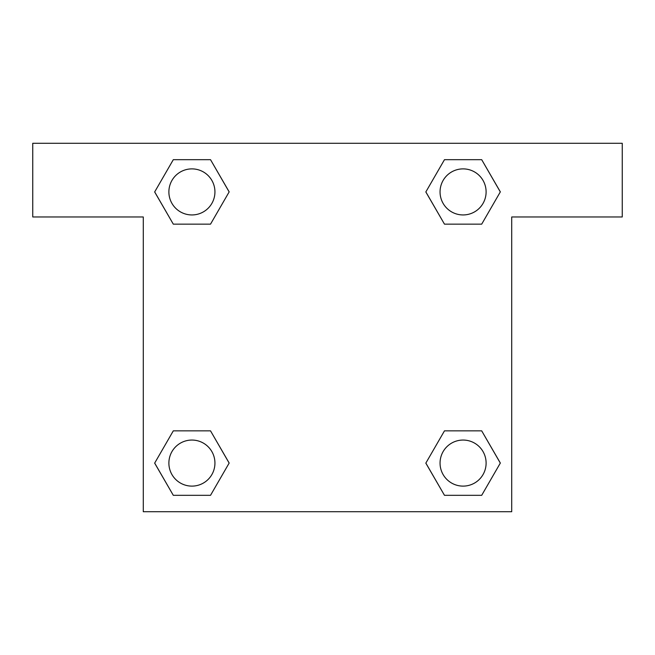 <?xml version="1.0" encoding="UTF-8"?>
<svg xmlns="http://www.w3.org/2000/svg" width="655" height="655" viewBox="0 0 655 655"><rect width="100%" height="100%" fill="white"/><g stroke="black" fill="none" stroke-linecap="round" stroke-linejoin="round"><path stroke-width="0.98" d="M451.442 224.149L481.695 224.149L444.475 224.149L425.856 191.915L444.475 159.681L481.695 159.681L500.314 191.915L481.695 224.149L444.475 224.149L451.442 224.149L444.475 224.149L425.816 191.94M173.305 224.149L210.525 224.149L173.305 224.149L154.686 191.915L173.305 159.681L210.525 159.681L229.144 191.915L210.525 224.149L173.305 224.149L154.645 191.94M203.558 430.851L173.305 430.851L210.525 430.851L229.144 463.085L210.525 495.319L173.305 495.319L154.686 463.085L173.305 430.851L210.525 430.851L203.558 430.851L210.525 430.851L229.185 463.06M481.695 430.851L444.475 430.851L481.695 430.851L500.314 463.085L481.695 495.319L444.475 495.319L425.856 463.085L444.475 430.851L481.695 430.851L500.354 463.06M622.25 143.281L32.75 143.281L32.75 216.969L143.281 216.969L143.281 511.719L511.719 511.719L511.719 216.969L622.25 216.969L622.25 143.281M210.525 159.681L173.305 159.681L210.525 159.681L229.185 191.89M173.305 495.319L210.525 495.319L173.305 495.319L154.645 463.11M444.475 495.319L481.695 495.319L444.475 495.319L425.816 463.11M481.695 159.681L444.475 159.681L481.695 159.681L500.354 191.89M486.108 463.085A23.023 23.023 0 0 0 451.573 443.14A23.023 23.023 0 0 0 451.573 483.03A23.023 23.023 0 0 0 486.108 463.085M214.938 463.085A23.023 23.023 0 0 0 180.403 443.14A23.023 23.023 0 0 0 180.403 483.03A23.023 23.023 0 0 0 214.938 463.085M486.108 191.915A23.023 23.023 0 0 0 451.573 171.97A23.023 23.023 0 0 0 451.573 211.86A23.023 23.023 0 0 0 486.108 191.915M214.938 191.915A23.023 23.023 0 0 0 180.403 171.97A23.023 23.023 0 0 0 180.403 211.86A23.023 23.023 0 0 0 214.938 191.915M444.475 430.851L451.442 430.851M210.525 224.149L203.558 224.149"/></g></svg>
